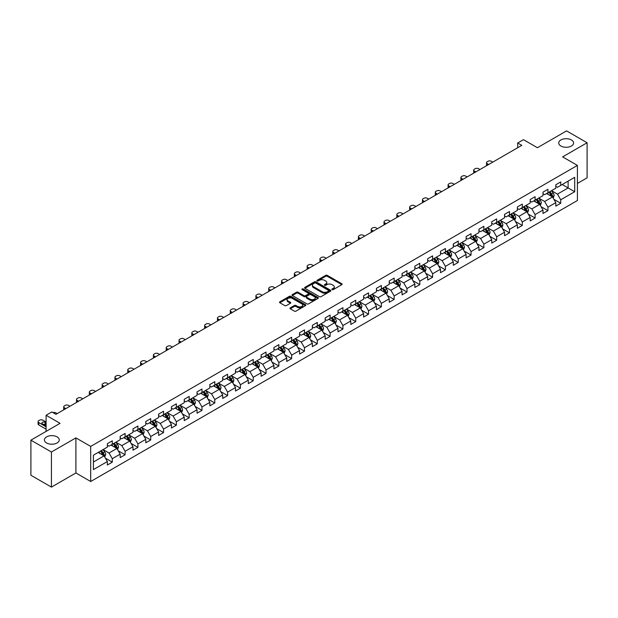<?xml version="1.0" encoding="UTF-8"?>
<svg xmlns="http://www.w3.org/2000/svg" width="618" height="618" viewBox="0 0 618 618"><rect width="100%" height="100%" fill="white"/><g stroke="black" fill="none" stroke-linecap="round" stroke-linejoin="round"><path stroke-width="0.93" d="M332.105 289.618A0.796 0.463 0 0 0 333.233 289.618L341.8 284.674A1.143 0.657 0 0 0 342.133 284.21A1.143 0.657 0 0 0 341.8 283.739L327.285 275.365A1.143 0.657 0 0 0 325.671 275.365L317.104 280.309A0.796 0.463 0 0 0 318.239 280.958L319.344 280.325A3.646 2.109 0 0 1 324.504 280.325L325.717 281.02A3.646 2.109 0 0 1 326.783 282.511A3.646 2.109 0 0 1 325.717 284.002L324.604 284.635A0.796 0.463 0 0 0 325.732 285.292L326.845 284.651A3.646 2.109 0 0 1 332.005 284.651L333.21 285.346A3.646 2.109 0 0 1 334.276 286.837A3.646 2.109 0 0 1 333.21 288.328L332.105 288.969A0.796 0.463 0 0 0 332.105 289.618L332.105 288.969M57.103 436.887A7.431 4.295 0 0 0 49 435.96A7.431 4.295 0 0 0 44.411 439.923A7.431 4.295 0 0 0 46.589 442.959A7.431 4.295 0 0 0 54.685 443.886A7.431 4.295 0 0 0 59.274 439.923A7.431 4.295 0 0 0 57.103 436.887M571.411 139.954A7.431 4.295 0 0 0 563.315 139.019A7.431 4.295 0 0 0 558.726 142.99A7.431 4.295 0 0 0 560.897 146.026A7.431 4.295 0 0 0 569 146.953A7.431 4.295 0 0 0 573.589 142.99A7.431 4.295 0 0 0 571.411 139.954M290.282 307.857A1.143 0.657 0 0 0 289.95 308.32A1.143 0.657 0 0 0 290.282 308.784L294.353 311.132A1.143 0.657 0 0 0 295.968 311.132L305.477 305.64A1.143 0.657 0 0 0 305.81 305.176A1.143 0.657 0 0 0 305.477 304.713L290.97 296.331A1.143 0.657 0 0 0 289.355 296.331L279.838 301.823A1.143 0.657 0 0 0 279.506 302.295A1.143 0.657 0 0 0 279.838 302.758L284.759 305.593A1.143 0.657 0 0 0 286.373 305.593L290.445 303.245A1.143 0.657 0 0 0 290.777 302.781A1.143 0.657 0 0 0 290.445 302.318L288.003 300.904A3.051 1.761 0 0 1 287.107 299.66A3.051 1.761 0 0 1 288.992 298.038A3.051 1.761 0 0 1 292.314 298.417L301.87 303.932A3.051 1.761 0 0 1 302.766 305.176A3.051 1.761 0 0 1 300.881 306.806A3.051 1.761 0 0 1 297.559 306.42L295.968 305.501A1.143 0.657 0 0 0 294.353 305.501L290.282 307.857L290.282 308.784M577.405 183.438L587.1 177.837L587.1 142.75L566.567 130.892L537.413 147.725L523.446 139.668L517.699 142.99L521.808 145.361L55.952 414.315L51.842 411.943L46.095 415.265L46.095 431.387M51.433 452.013L51.433 487.108L75.906 472.971L75.906 437.884L51.433 452.013L30.9 440.163L60.054 423.322L46.095 415.265M75.906 437.884L90.692 446.42L577.405 165.415L577.405 200.51L90.692 481.507L90.692 446.42M587.1 142.75L562.627 156.879L577.405 165.415M319.429 296.655A1.143 0.657 0 0 0 321.036 296.655L330.553 291.171A1.143 0.657 0 0 0 330.885 290.699A1.143 0.657 0 0 0 330.553 290.236L316.037 281.854A1.143 0.657 0 0 0 314.423 281.854L304.913 287.347A1.143 0.657 0 0 0 304.581 287.818A1.143 0.657 0 0 0 304.913 288.282L319.429 296.655M302.449 289.788A0.796 0.463 0 0 1 303.26 289.904L318 298.417L308.498 303.894A1.143 0.657 0 0 1 306.891 303.894L292.376 295.52L296.447 293.187L296.447 292.237L292.376 294.585A1.143 0.657 0 0 0 292.044 295.056A1.143 0.657 0 0 0 292.376 295.52L292.376 294.585M296.447 293.187A1.143 0.657 0 0 1 298.061 293.187L298.061 292.237A1.143 0.657 0 0 0 296.447 292.237M298.061 292.237L303.948 295.636A1.143 0.657 0 0 0 305.562 295.636L308.258 294.075A1.143 0.657 0 0 0 308.591 293.612A1.143 0.657 0 0 0 308.258 293.148L302.132 289.61A0.796 0.463 0 0 1 303.26 288.954L318.015 297.474A1.143 0.657 0 0 1 318.347 297.938A1.143 0.657 0 0 1 318.015 298.401L318.015 297.474M51.433 487.108L30.9 475.25L30.9 440.163M105.439 458.201L112.291 462.164L112.291 458.703L120.178 454.145L120.178 457.614L125.106 454.763L125.106 451.302L132.994 446.752L132.994 450.213L137.922 447.37L137.922 443.909L145.802 439.352L145.802 442.812L150.73 439.97L150.73 436.509L158.617 431.959L158.617 435.42L163.546 432.577L163.546 429.108L171.425 424.558L171.425 428.019L176.354 425.176L176.354 421.715L184.241 417.165L184.241 420.626L189.17 417.776L189.17 414.315L197.057 409.765L197.057 413.226L201.978 410.383L201.978 406.922L209.865 402.364L209.865 405.833L214.794 402.982L214.794 399.522L222.681 394.972L222.681 398.432L227.609 395.59L227.609 392.129L235.489 387.571L235.489 391.032L240.417 388.189L240.417 384.728L248.305 380.178L248.305 383.639L253.233 380.788L253.233 377.328L261.12 372.778L261.12 376.238L266.041 373.396L266.041 369.935L273.928 365.377L273.928 368.846L278.857 365.995L278.857 362.534L286.744 357.984L286.744 361.445L291.673 358.602L291.673 355.141L299.552 350.584L299.552 354.044L304.481 351.202L304.481 347.741L312.368 343.191L312.368 346.652L317.297 343.809L317.297 340.34L325.184 335.79L325.184 339.251L330.105 336.408L330.105 332.947L337.992 328.397L337.992 331.858L342.92 329.008L342.92 325.547L350.808 320.997L350.808 324.458L355.736 321.615L355.736 318.154L363.616 313.596L363.616 317.065L368.544 314.214L368.544 310.754L376.432 306.204L376.432 309.664L381.36 306.822L381.36 303.361L389.24 298.803L389.24 302.264L394.168 299.421L394.168 295.96L402.055 291.41L402.055 294.871L406.984 292.02L406.984 288.56L414.871 284.01L414.871 287.47L419.8 284.628L419.8 281.167L427.679 276.617L427.679 280.078L432.608 277.227L432.608 273.766L440.495 269.216L440.495 272.677L445.423 269.834L445.423 266.373L453.303 261.816L453.303 265.276L458.232 262.434L458.232 258.973L466.119 254.423L466.119 257.884L471.047 255.041L471.047 251.572L478.935 247.022L478.935 250.483L483.863 247.64L483.863 244.18L491.743 239.629L491.743 243.09L496.671 240.24L496.671 236.779L504.558 232.229L504.558 235.69L509.487 232.847L509.487 229.386L517.366 224.828L517.366 228.297L522.295 225.446L522.295 221.986L530.182 217.436L530.182 220.896L535.111 218.054L535.111 214.593L542.998 210.035L542.998 213.496L547.927 210.653L547.927 207.192L555.806 202.642L555.806 206.103L560.735 203.26L560.735 199.792L574.701 191.734L574.701 177.32L568.127 181.113L568.127 187.942L574.701 191.734M112.291 462.164L107.362 465.006L107.362 461.546L93.403 469.61L93.403 455.188L107.362 447.131L107.362 443.67L112.291 440.827L112.291 444.288L120.178 439.73L120.178 436.269L125.106 433.427L125.106 436.887L132.994 432.337L132.994 428.877L137.922 426.026L137.922 429.495L145.802 424.937L145.802 421.476L150.73 418.633L150.73 422.094L158.617 417.544L158.617 414.083L163.546 411.233L163.546 414.693L171.425 410.143L171.425 406.683L176.354 403.84L176.354 407.301L184.241 402.743L184.241 399.282L189.17 396.439L189.17 399.9L197.057 395.35L197.057 391.889L201.978 389.039L201.978 392.507L209.865 387.95L209.865 384.489L214.794 381.646L214.794 385.107L222.681 380.557L222.681 377.096L227.609 374.245L227.609 377.706L235.489 373.156L235.489 369.695L240.417 366.853L240.417 370.313L248.305 365.763L248.305 362.295L253.233 359.452L253.233 362.913L261.12 358.363L261.12 354.902L266.041 352.059L266.041 355.52L273.928 350.962L273.928 347.501L278.857 344.659L278.857 348.119L286.744 343.569L286.744 340.109L291.673 337.258L291.673 340.727L299.552 336.169L299.552 332.708L304.481 329.865L304.481 333.326L312.368 328.776L312.368 325.315L317.297 322.465L317.297 325.925L325.184 321.375L325.184 317.915L330.105 315.072L330.105 318.533L337.992 313.983L337.992 310.514L342.92 307.671L342.92 311.132L350.808 306.582L350.808 303.121L355.736 300.278L355.736 303.739L363.616 299.182L363.616 295.721L368.544 292.878L368.544 296.339L376.432 291.789L376.432 288.328L381.36 285.477L381.36 288.938L389.24 284.388L389.24 280.927L394.168 278.085L394.168 281.545L402.055 276.995L402.055 273.535L406.984 270.684L406.984 274.145L414.871 269.595L414.871 266.134L419.8 263.291L419.8 266.752L427.679 262.194L427.679 258.733L432.608 255.891L432.608 259.351L440.495 254.801L440.495 251.341L445.423 248.49L445.423 251.959L453.303 247.401L453.303 243.94L458.232 241.097L458.232 244.558L466.119 240.008L466.119 236.547L471.047 233.697L471.047 237.157L478.935 232.607L478.935 229.147L483.863 226.304L483.863 229.765L491.743 225.215L491.743 221.746L496.671 218.903L496.671 222.364L504.558 217.814L504.558 214.353L509.487 211.511L509.487 214.971L517.366 210.414L517.366 206.953L522.295 204.11L522.295 207.571L530.182 203.021L530.182 199.56L535.111 196.709L535.111 200.178L542.998 195.62L542.998 192.159L547.927 189.317L547.927 192.777L555.806 188.227L555.806 184.767L560.735 181.916L560.735 185.377L574.701 177.32M110.977 445.045L116.895 448.459L109.007 453.009L103.098 449.595M107.362 445.23L109.007 446.181L112.291 444.288M109.007 453.009L112.291 458.703M116.895 448.459L120.178 454.145M123.793 437.644L129.703 441.059L121.823 445.617L115.906 442.202M120.178 437.838L121.823 438.788L125.106 436.887M121.823 445.617L125.106 451.302M129.703 441.059L132.994 446.752M136.601 430.252L142.519 433.666L134.631 438.216L128.722 434.802M132.994 430.437L134.631 431.387L137.922 429.495M134.631 438.216L137.922 443.909M142.519 433.666L145.802 439.352M149.417 422.851L155.334 426.265L147.447 430.816L141.53 427.401M145.802 423.044L147.447 423.987L150.73 422.094M147.447 430.816L150.73 436.509M155.334 426.265L158.617 431.959M162.233 415.458L168.142 418.873L160.255 423.423L154.346 420.008M158.617 415.644L160.255 416.594L163.546 414.693M160.255 423.423L163.546 429.108M168.142 418.873L171.425 424.558M175.041 408.058L180.958 411.472L173.071 416.022L167.154 412.608M171.425 408.251L173.071 409.193L176.354 407.301M173.071 416.022L176.354 421.715M180.958 411.472L184.241 417.165M187.857 400.657L193.766 404.072L185.887 408.629L179.969 405.215M184.241 400.85L185.887 401.8L189.17 399.9M185.887 408.629L189.17 414.315M193.766 404.072L197.057 409.765M200.665 393.264L206.582 396.679L198.695 401.229L192.785 397.814M197.057 393.45L198.695 394.4L201.978 392.507M198.695 401.229L201.978 406.922M206.582 396.679L209.865 402.364M213.48 385.864L219.39 389.278L211.511 393.828L205.593 390.421M209.865 386.057L211.511 387.007L214.794 385.107M211.511 393.828L214.794 399.522M219.39 389.278L222.681 394.972M226.296 378.471L232.206 381.885L224.319 386.435L218.409 383.021M222.681 378.656L224.319 379.606L227.609 377.706M224.319 386.435L227.609 392.129M232.206 381.885L235.489 387.571M239.104 371.07L245.022 374.485L237.134 379.035L231.217 375.62M235.489 371.264L237.134 372.206L240.417 370.313M237.134 379.035L240.417 384.728M245.022 374.485L248.305 380.178M251.92 363.678L257.83 367.084L249.95 371.642L244.033 368.228M248.305 363.863L249.95 364.813L253.233 362.913M249.95 371.642L253.233 377.328M257.83 367.084L261.12 372.778M264.728 356.277L270.645 359.691L262.758 364.241L256.849 360.827M261.12 356.462L262.758 357.413L266.041 355.52M262.758 364.241L266.041 369.935M270.645 359.691L273.928 365.377M277.544 348.876L283.453 352.291L275.574 356.849L269.657 353.434M273.928 349.07L275.574 350.02L278.857 348.119M275.574 356.849L278.857 362.534M283.453 352.291L286.744 357.984M290.36 341.484L296.269 344.898L288.382 349.448L282.472 346.034M286.744 341.669L288.382 342.619L291.673 340.727M288.382 349.448L291.673 355.141M296.269 344.898L299.552 350.584M303.168 334.083L309.085 337.498L301.198 342.048L295.28 338.633M299.552 334.276L301.198 335.219L304.481 333.326M301.198 342.048L304.481 347.741M309.085 337.498L312.368 343.191M315.983 326.69L321.893 330.105L314.014 334.655L308.096 331.24M312.368 326.876L314.014 327.826L317.297 325.925M314.014 334.655L317.297 340.34M321.893 330.105L325.184 335.79M328.791 319.29L334.709 322.704L326.822 327.254L320.912 323.84M325.184 319.483L326.822 320.425L330.105 318.533M326.822 327.254L330.105 332.947M334.709 322.704L337.992 328.397M341.607 311.889L347.517 315.304L339.637 319.861L333.72 316.447M337.992 312.082L339.637 313.032L342.92 311.132M339.637 319.861L342.92 325.547M347.517 315.304L350.808 320.997M354.415 304.496L360.333 307.911L352.445 312.461L346.536 309.046M350.808 304.682L352.445 305.632L355.736 303.739M352.445 312.461L355.736 318.154M360.333 307.911L363.616 313.596M367.231 297.096L373.148 300.51L365.261 305.068L359.344 301.654M363.616 297.289L365.261 298.239L368.544 296.339M365.261 305.068L368.544 310.754M373.148 300.51L376.432 306.204M380.047 289.703L385.956 293.117L378.077 297.667L372.16 294.253M376.432 289.888L378.077 290.839L381.36 288.938M378.077 297.667L381.36 303.361M385.956 293.117L389.24 298.803M392.855 282.302L398.772 285.717L390.885 290.267L384.975 286.852M389.24 282.496L390.885 283.438L394.168 281.545M390.885 290.267L394.168 295.96M398.772 285.717L402.055 291.41M405.671 274.91L411.58 278.324L403.701 282.874L397.783 279.46M402.055 275.095L403.701 276.045L406.984 274.145M403.701 282.874L406.984 288.56M411.58 278.324L414.871 284.01M418.479 267.509L424.396 270.923L416.509 275.474L410.599 272.059M414.871 267.702L416.509 268.645L419.8 266.752M416.509 275.474L419.8 281.167M424.396 270.923L427.679 276.617M431.294 260.108L437.212 263.523L429.325 268.081L423.407 264.666M427.679 260.302L429.325 261.252L432.608 259.351M429.325 268.081L432.608 273.766M437.212 263.523L440.495 269.216M444.11 252.716L450.02 256.13L442.133 260.68L436.223 257.266M440.495 252.901L442.133 253.851L445.423 251.959M442.133 260.68L445.423 266.373M450.02 256.13L453.303 261.816M456.918 245.315L462.836 248.73L454.948 253.28L449.039 249.865M453.303 245.508L454.948 246.458L458.232 244.558M454.948 253.28L458.232 258.973M462.836 248.73L466.119 254.423M469.734 237.922L475.644 241.337L467.764 245.887L461.847 242.472M466.119 238.108L467.764 239.058L471.047 237.157M467.764 245.887L471.047 251.572M475.644 241.337L478.935 247.022M482.542 230.522L488.459 233.936L480.572 238.486L474.663 235.072M478.935 230.715L480.572 231.657L483.863 229.765M480.572 238.486L483.863 244.18M488.459 233.936L491.743 239.629M495.358 223.121L501.275 226.536L493.388 231.093L487.471 227.679M491.743 223.314L493.388 224.264L496.671 222.364M493.388 231.093L496.671 236.779M501.275 226.536L504.558 232.229M508.174 215.728L514.083 219.143L506.196 223.693L500.286 220.278M504.558 215.914L506.196 216.864L509.487 214.971M506.196 223.693L509.487 229.386M514.083 219.143L517.366 224.828M520.982 208.328L526.899 211.742L519.012 216.3L513.102 212.886M517.366 208.521L519.012 209.471L522.295 207.571M519.012 216.3L522.295 221.986M526.899 211.742L530.182 217.436M533.798 200.935L539.707 204.349L531.828 208.899L525.91 205.485M530.182 201.12L531.828 202.071L535.111 200.178M531.828 208.899L535.111 214.593M539.707 204.349L542.998 210.035M546.606 193.534L552.523 196.949L544.636 201.499L538.726 198.084M542.998 193.728L544.636 194.67L547.927 192.777M544.636 201.499L547.927 207.192M552.523 196.949L555.806 202.642M562.21 184.527L568.127 187.942L557.451 194.106L551.534 190.692M555.806 186.327L557.451 187.277L560.735 185.377M557.451 194.106L560.735 199.792M75.906 472.971L90.692 481.507M517.699 142.99L517.699 147.725M93.403 462.017L104.079 455.852L98.169 452.438M104.079 455.852L107.362 461.546M553.875 199.297L560.735 203.26M541.067 206.698L547.927 210.653M528.251 214.091L535.111 218.054M515.443 221.491L522.295 225.446M502.627 228.884L509.487 232.847M489.811 236.285L496.671 240.24M477.003 243.677L483.863 247.64M464.188 251.078L471.047 255.041M451.379 258.478L458.232 262.434M438.564 265.871L445.423 269.834M425.748 273.272L432.608 277.227M412.94 280.665L419.8 284.628M400.124 288.065L406.984 292.02M387.316 295.466L394.168 299.421M374.5 302.859L381.36 306.822M361.684 310.259L368.544 314.214M348.876 317.652L355.736 321.615M336.061 325.053L342.92 329.008M323.253 332.445L330.105 336.408M310.437 339.846L317.297 343.809M297.621 347.246L304.481 351.202M284.813 354.639L291.673 358.602M271.997 362.04L278.857 365.995M259.189 369.433L266.041 373.396M246.373 376.833L253.233 380.788M233.565 384.226L240.417 388.189M220.75 391.627L227.609 395.59M207.934 399.027L214.794 402.982M195.126 406.42L201.978 410.383M182.31 413.821L189.17 417.776M169.502 421.213L176.354 425.176M156.686 428.614L163.546 432.577M143.87 436.014L150.73 439.97M131.062 443.407L137.922 447.37M118.247 450.808L125.106 454.763M332.422 289.734L333.21 289.278A3.646 2.109 0 0 0 334.276 287.787L334.276 286.837M326.783 282.511L326.783 283.461A3.646 2.109 0 0 1 325.717 284.944L324.921 285.4M341.8 283.739L341.8 284.674L327.285 276.316A1.143 0.657 0 0 0 325.671 276.316L317.428 281.074M330.537 291.178L316.037 282.805A1.143 0.657 0 0 0 314.423 282.805L304.929 288.289M328.537 291.024A0.796 0.463 0 0 0 328.537 290.375L315.798 283.021A0.796 0.463 0 0 0 314.67 283.021L313.496 283.693A3.646 2.109 0 0 0 312.43 285.184A3.646 2.109 0 0 0 313.496 286.675L322.21 291.704A3.646 2.109 0 0 0 327.362 291.704L328.537 291.024L328.537 291.974A0.796 0.463 0 0 0 328.768 291.65L328.768 290.699M312.43 285.184L312.43 286.134A3.646 2.109 0 0 0 313.496 287.625L313.496 286.675M328.537 291.974L327.362 292.654A3.646 2.109 0 0 1 322.21 292.654L313.496 287.625M298.061 293.187L303.948 296.586A1.143 0.657 0 0 0 305.562 296.586L308.258 295.025A1.143 0.657 0 0 0 308.591 294.562L308.591 293.612M310.051 299.158A3.051 1.761 0 0 0 313.38 299.545A3.051 1.761 0 0 0 315.257 297.915A3.051 1.761 0 0 0 314.369 296.671L311.001 294.724A1.143 0.657 0 0 0 309.386 294.724L306.69 296.285A1.143 0.657 0 0 0 306.35 296.756A1.143 0.657 0 0 0 306.69 297.219L310.051 299.158L310.051 300.109A3.051 1.761 0 0 0 313.38 300.495A3.051 1.761 0 0 0 315.257 298.865L315.257 297.915M306.35 296.756L306.35 297.698A1.143 0.657 0 0 0 306.69 298.17L306.69 297.219M310.051 300.109L306.69 298.17M302.766 305.176L302.766 306.126A3.051 1.761 0 0 1 300.881 307.749A3.051 1.761 0 0 1 297.559 307.37L295.968 306.451A1.143 0.657 0 0 0 294.353 306.451L290.298 308.791M287.107 299.66L287.107 300.611A3.051 1.761 0 0 0 288.003 301.854L288.003 300.904M290.429 303.253L288.003 301.854M305.462 305.647L290.97 297.281A1.143 0.657 0 0 0 289.355 297.281L279.854 302.766M553.172 198.077L554.145 195.612A3.075 1.777 -120 0 0 553.164 192.994L551.472 190.73M488.66 164.488L487.208 163.654A2.325 1.344 0 0 1 486.528 162.704A2.325 1.344 0 0 1 487.208 161.754L488.035 161.283A2.325 1.344 0 0 1 491.318 161.283L492.77 162.117M548.514 194.639L547.363 193.102M486.721 165.609A2.325 1.344 180 0 1 486.528 165.076L486.528 162.704M548.923 192.198L550.623 194.461A3.075 1.777 60 0 1 551.503 196.315L552.484 195.744A3.075 1.777 -120 0 0 551.604 193.89L549.912 191.626M549.139 192.074L551.017 194.585A1.568 0.904 60 0 1 551.302 195.064L552.484 195.744M540.356 205.47L541.337 203.013A3.075 1.777 -120 0 0 540.356 200.386L538.657 198.123M475.852 171.889L474.4 171.047A2.325 1.344 0 0 1 473.72 170.104A2.325 1.344 0 0 1 474.4 169.154L475.219 168.675A2.325 1.344 0 0 1 478.502 168.675L479.954 169.517M535.706 202.032L534.555 200.495M473.913 173.009A2.325 1.344 180 0 1 473.72 172.476L473.72 170.104M536.115 199.599L537.807 201.862A3.075 1.777 60 0 1 538.687 203.708L539.676 203.144A3.075 1.777 -120 0 0 538.796 201.29L537.096 199.027M536.324 199.475L538.208 201.986A1.568 0.904 60 0 1 538.494 202.457L539.676 203.144M527.548 212.87L528.521 210.406A3.075 1.777 -120 0 0 527.54 207.787L525.848 205.524M463.036 179.29L461.584 178.447A2.325 1.344 0 0 1 460.904 177.497A2.325 1.344 0 0 1 461.584 176.547L462.403 176.076A2.325 1.344 0 0 1 465.694 176.076L467.146 176.918M522.89 209.432L521.739 207.895M461.098 180.41A2.325 1.344 180 0 1 460.904 179.869L460.904 177.497M523.299 206.991L524.991 209.255A3.075 1.777 60 0 1 525.879 211.109L526.86 210.537A3.075 1.777 -120 0 0 525.98 208.683L524.288 206.427M523.516 206.868L525.393 209.378A1.568 0.904 60 0 1 525.679 209.857L526.86 210.537M514.732 220.263L515.713 217.806A3.075 1.777 -120 0 0 514.724 215.18L513.033 212.924M450.228 186.682L448.776 185.848A2.325 1.344 0 0 1 448.089 184.898A2.325 1.344 0 0 1 448.776 183.948L449.595 183.476A2.325 1.344 0 0 1 452.878 183.476L454.33 184.311M510.074 216.825L508.923 215.288M448.289 187.802A2.325 1.344 180 0 1 448.089 187.269L448.089 184.898M510.483 214.392L512.183 216.655A3.075 1.777 60 0 1 513.064 218.502L514.045 217.938A3.075 1.777 -120 0 0 513.164 216.084L511.472 213.82M510.7 214.268L512.585 216.779A1.568 0.904 60 0 1 512.87 217.25L514.045 217.938M501.924 227.663L502.897 225.199A3.075 1.777 -120 0 0 501.916 222.58L500.217 220.317M437.413 194.083L435.96 193.241A2.325 1.344 0 0 1 435.281 192.291A2.325 1.344 0 0 1 435.96 191.348L436.779 190.869A2.325 1.344 0 0 1 440.07 190.869L441.522 191.711M497.266 224.226L496.115 222.689M435.474 195.203A2.325 1.344 180 0 1 435.281 194.662L435.281 192.291M497.675 221.785L499.367 224.048A3.075 1.777 60 0 1 500.248 225.902L501.237 225.331A3.075 1.777 -120 0 0 500.356 223.484L498.656 221.221M497.892 221.661L499.769 224.172A1.568 0.904 60 0 1 500.055 224.651L501.237 225.331M489.108 235.064L490.082 232.6A3.075 1.777 -120 0 0 489.101 229.981L487.409 227.718M424.605 201.476L423.145 200.641A2.325 1.344 0 0 1 422.465 199.691A2.325 1.344 0 0 1 423.145 198.741L423.971 198.27A2.325 1.344 0 0 1 427.254 198.27L428.707 199.104M484.45 231.626L483.299 230.089M422.658 202.596A2.325 1.344 180 0 1 422.465 202.063L422.465 199.691M484.86 229.185L486.559 231.449A3.075 1.777 60 0 1 487.44 233.303L488.421 232.731A3.075 1.777 -120 0 0 487.54 230.877L485.848 228.614M485.076 229.062L486.953 231.572A1.568 0.904 60 0 1 487.239 232.051L488.421 232.731M476.293 242.457L477.274 239.993A3.075 1.777 -120 0 0 476.293 237.374L474.593 235.11M411.789 208.876L410.337 208.034A2.325 1.344 0 0 1 409.657 207.092A2.325 1.344 0 0 1 410.337 206.142L411.155 205.663A2.325 1.344 0 0 1 414.439 205.663L415.899 206.505M471.642 239.019L470.491 237.482M409.85 209.996A2.325 1.344 180 0 1 409.657 209.456L409.657 207.092M472.052 236.586L473.743 238.842A3.075 1.777 60 0 1 474.624 240.696L475.613 240.124A3.075 1.777 -120 0 0 474.732 238.278L473.033 236.014M472.26 236.462L474.145 238.965A1.568 0.904 60 0 1 474.431 239.444L475.613 240.124M463.485 249.857L464.458 247.393A3.075 1.777 -120 0 0 463.477 244.774L461.785 242.511M398.973 216.269L397.521 215.435A2.325 1.344 0 0 1 396.841 214.485A2.325 1.344 0 0 1 397.521 213.534L398.347 213.063A2.325 1.344 0 0 1 401.63 213.063L403.083 213.905M458.826 246.42L457.675 244.882M397.034 217.389A2.325 1.344 180 0 1 396.841 216.856L396.841 214.485M459.236 243.979L460.928 246.242A3.075 1.777 60 0 1 461.816 248.096L462.797 247.524A3.075 1.777 -120 0 0 461.916 245.67L460.225 243.407M459.452 243.855L461.329 246.366A1.568 0.904 60 0 1 461.615 246.845L462.797 247.524M450.669 257.25L451.65 254.794A3.075 1.777 -120 0 0 450.661 252.167L448.969 249.904M386.165 223.67L384.713 222.828A2.325 1.344 0 0 1 384.033 221.885A2.325 1.344 0 0 1 384.713 220.935L385.532 220.464A2.325 1.344 0 0 1 388.815 220.464L390.267 221.298M446.018 253.813L444.86 252.275M384.226 224.79A2.325 1.344 180 0 1 384.033 224.257L384.033 221.885M446.42 251.379L448.12 253.643A3.075 1.777 60 0 1 449 255.489L449.989 254.925A3.075 1.777 -120 0 0 449.101 253.071L447.409 250.808M446.636 251.256L448.521 253.766A1.568 0.904 60 0 1 448.807 254.237L449.989 254.925M437.861 264.651L438.834 262.186A3.075 1.777 -120 0 0 437.853 259.568L436.154 257.304M373.349 231.07L371.897 230.228A2.325 1.344 0 0 1 371.217 229.278A2.325 1.344 0 0 1 371.897 228.328L372.716 227.857A2.325 1.344 0 0 1 376.007 227.857L377.459 228.699M433.203 261.213L432.052 259.676M371.41 232.19A2.325 1.344 180 0 1 371.217 231.65L371.217 229.278M433.612 258.772L435.304 261.035A3.075 1.777 60 0 1 436.184 262.889L437.173 262.318A3.075 1.777 -120 0 0 436.293 260.472L434.593 258.208M433.828 258.648L435.705 261.159A1.568 0.904 60 0 1 435.991 261.638L437.173 262.318M425.045 272.044L426.018 269.587A3.075 1.777 -120 0 0 425.037 266.968L423.345 264.705M360.541 238.463L359.081 237.629A2.325 1.344 0 0 1 358.401 236.679A2.325 1.344 0 0 1 359.081 235.728L359.908 235.257A2.325 1.344 0 0 1 363.191 235.257L364.643 236.091M420.387 268.606L419.236 267.069M358.594 239.583A2.325 1.344 180 0 1 358.401 239.05L358.401 236.679M420.796 266.173L422.496 268.436A3.075 1.777 60 0 1 423.376 270.282L424.357 269.718A3.075 1.777 -120 0 0 423.477 267.864L421.785 265.601M421.012 266.049L422.89 268.56A1.568 0.904 60 0 1 423.175 269.031L424.357 269.718M412.229 279.444L413.21 276.98A3.075 1.777 -120 0 0 412.229 274.361L410.53 272.098M347.725 245.864L346.273 245.022A2.325 1.344 0 0 1 345.593 244.071A2.325 1.344 0 0 1 346.273 243.129L347.092 242.65A2.325 1.344 0 0 1 350.375 242.65L351.835 243.492M407.579 276.007L406.428 274.469M345.786 246.984A2.325 1.344 180 0 1 345.593 246.443L345.593 244.071M407.988 273.565L409.68 275.829A3.075 1.777 60 0 1 410.561 277.683L411.549 277.111A3.075 1.777 -120 0 0 410.669 275.265L408.969 273.001M408.197 273.442L410.082 275.952A1.568 0.904 60 0 1 410.367 276.431L411.549 277.111M399.421 286.845L400.394 284.38A3.075 1.777 -120 0 0 399.413 281.762L397.722 279.498M334.91 253.256L333.457 252.422A2.325 1.344 0 0 1 332.778 251.472A2.325 1.344 0 0 1 333.457 250.522L334.284 250.051A2.325 1.344 0 0 1 337.567 250.051L339.019 250.885M394.763 283.407L393.612 281.87M332.971 254.377A2.325 1.344 180 0 1 332.778 253.844L332.778 251.472M395.172 280.966L396.872 283.229A3.075 1.777 60 0 1 397.753 285.083L398.734 284.512A3.075 1.777 -120 0 0 397.853 282.658L396.161 280.394M395.389 280.842L397.266 283.353A1.568 0.904 60 0 1 397.552 283.832L398.734 284.512M386.605 294.238L387.586 291.781A3.075 1.777 -120 0 0 386.605 289.154L384.906 286.891M322.102 260.657L320.649 259.815A2.325 1.344 0 0 1 319.969 258.872A2.325 1.344 0 0 1 320.649 257.922L321.468 257.443A2.325 1.344 0 0 1 324.751 257.443L326.204 258.285M381.955 290.8L380.796 289.263M320.163 261.777A2.325 1.344 180 0 1 319.969 261.236L319.969 258.872M382.357 288.367L384.056 290.63A3.075 1.777 60 0 1 384.937 292.476L385.926 291.912A3.075 1.777 -120 0 0 385.045 290.058L383.345 287.795M382.573 288.243L384.458 290.754A1.568 0.904 60 0 1 384.744 291.225L385.926 291.912M373.797 301.638L374.771 299.174A3.075 1.777 -120 0 0 373.79 296.555L372.09 294.292M309.286 268.058L307.834 267.215A2.325 1.344 0 0 1 307.154 266.265A2.325 1.344 0 0 1 307.834 265.315L308.652 264.844A2.325 1.344 0 0 1 311.943 264.844L313.396 265.686M369.139 298.2L367.988 296.663M307.347 269.178A2.325 1.344 180 0 1 307.154 268.637L307.154 266.265M369.549 295.759L371.24 298.023A3.075 1.777 60 0 1 372.121 299.877L373.11 299.305A3.075 1.777 -120 0 0 372.229 297.451L370.53 295.195M369.765 295.636L371.642 298.146A1.568 0.904 60 0 1 371.928 298.625L373.11 299.305M360.982 309.031L361.955 306.574A3.075 1.777 -120 0 0 360.974 303.948L359.282 301.684M296.478 275.45L295.018 274.608A2.325 1.344 0 0 1 294.338 273.666A2.325 1.344 0 0 1 295.018 272.716L295.844 272.244A2.325 1.344 0 0 1 299.127 272.244L300.58 273.079M356.323 305.593L355.172 304.056M294.531 276.57A2.325 1.344 180 0 1 294.338 276.037L294.338 273.666M356.733 303.16L358.432 305.423A3.075 1.777 60 0 1 359.313 307.27L360.294 306.706A3.075 1.777 -120 0 0 359.413 304.852L357.722 302.588M356.949 303.036L358.826 305.547A1.568 0.904 60 0 1 359.112 306.018L360.294 306.706M348.166 316.431L349.147 313.967A3.075 1.777 -120 0 0 348.166 311.348L346.466 309.085M283.662 282.851L282.21 282.009A2.325 1.344 0 0 1 281.53 281.059A2.325 1.344 0 0 1 282.21 280.116L283.029 279.637A2.325 1.344 0 0 1 286.312 279.637L287.772 280.479M343.515 312.994L342.364 311.457M281.723 283.971A2.325 1.344 180 0 1 281.53 283.43L281.53 281.059M343.925 310.553L345.616 312.816A3.075 1.777 60 0 1 346.497 314.67L347.486 314.099A3.075 1.777 -120 0 0 346.605 312.252L344.906 309.989M344.133 310.429L346.018 312.94A1.568 0.904 60 0 1 346.304 313.419L347.486 314.099M335.358 323.824L336.331 321.368A3.075 1.777 -120 0 0 335.35 318.749L333.658 316.486M270.846 290.244L269.394 289.409A2.325 1.344 0 0 1 268.714 288.459A2.325 1.344 0 0 1 269.394 287.509L270.221 287.038A2.325 1.344 0 0 1 273.504 287.038L274.956 287.872M330.7 320.394L329.548 318.857M268.907 291.364A2.325 1.344 180 0 1 268.714 290.831L268.714 288.459M331.109 317.953L332.808 320.217A3.075 1.777 60 0 1 333.689 322.071L334.67 321.499A3.075 1.777 -120 0 0 333.79 319.645L332.098 317.382M331.325 317.83L333.202 320.34A1.568 0.904 60 0 1 333.488 320.819L334.67 321.499M322.542 331.225L323.523 328.761A3.075 1.777 -120 0 0 322.542 326.142L320.842 323.878M258.038 297.644L256.586 296.802A2.325 1.344 0 0 1 255.906 295.852A2.325 1.344 0 0 1 256.586 294.91L257.405 294.431A2.325 1.344 0 0 1 260.688 294.431L262.14 295.273M317.891 327.787L316.733 326.25M256.099 298.764A2.325 1.344 180 0 1 255.906 298.224L255.906 295.852M318.301 325.354L319.993 327.61A3.075 1.777 60 0 1 320.873 329.464L321.862 328.892A3.075 1.777 -120 0 0 320.981 327.046L319.282 324.782M318.509 325.222L320.394 327.733A1.568 0.904 60 0 1 320.68 328.212L321.862 328.892M309.734 338.625L310.707 336.161A3.075 1.777 -120 0 0 309.726 333.542L308.034 331.279M245.222 305.037L243.77 304.203A2.325 1.344 0 0 1 243.09 303.253A2.325 1.344 0 0 1 243.77 302.302L244.589 301.831A2.325 1.344 0 0 1 247.88 301.831L249.332 302.673M305.076 335.188L303.925 333.65M243.283 306.157A2.325 1.344 180 0 1 243.09 305.624L243.09 303.253M305.485 332.747L307.177 335.01A3.075 1.777 60 0 1 308.058 336.864L309.046 336.292A3.075 1.777 -120 0 0 308.166 334.438L306.466 332.175M305.701 332.623L307.579 335.134A1.568 0.904 60 0 1 307.864 335.613L309.046 336.292M296.918 346.018L297.899 343.562A3.075 1.777 -120 0 0 296.91 340.935L295.219 338.672M232.414 312.438L230.954 311.596A2.325 1.344 0 0 1 230.275 310.653A2.325 1.344 0 0 1 230.954 309.703L231.781 309.224A2.325 1.344 0 0 1 235.064 309.224L236.516 310.066M292.26 342.581L291.109 341.043M230.468 313.558A2.325 1.344 180 0 1 230.275 313.025L230.275 310.653M292.669 340.147L294.369 342.411A3.075 1.777 60 0 1 295.249 344.257L296.231 343.693A3.075 1.777 -120 0 0 295.35 341.839L293.658 339.576M292.886 340.024L294.771 342.534A1.568 0.904 60 0 1 295.049 343.005L296.231 343.693M284.102 353.419L285.083 350.954A3.075 1.777 -120 0 0 284.102 348.336L282.403 346.072M219.599 319.838L218.146 318.996A2.325 1.344 0 0 1 217.466 318.046A2.325 1.344 0 0 1 218.146 317.096L218.965 316.625A2.325 1.344 0 0 1 222.248 316.625L223.708 317.467M279.452 349.981L278.301 348.444M217.66 320.958A2.325 1.344 180 0 1 217.466 320.418L217.466 318.046M279.861 347.54L281.553 349.803A3.075 1.777 60 0 1 282.434 351.657L283.423 351.086A3.075 1.777 -120 0 0 282.542 349.24L280.842 346.976M280.07 347.416L281.955 349.927A1.568 0.904 60 0 1 282.241 350.406L283.423 351.086M271.294 360.812L272.268 358.355A3.075 1.777 -120 0 0 271.287 355.729L269.595 353.473M206.783 327.231L205.331 326.397A2.325 1.344 0 0 1 204.651 325.447A2.325 1.344 0 0 1 205.331 324.496L206.157 324.025A2.325 1.344 0 0 1 209.44 324.025L210.892 324.859M266.636 357.374L265.485 355.837M204.844 328.351A2.325 1.344 180 0 1 204.651 327.818L204.651 325.447M267.046 354.941L268.745 357.204A3.075 1.777 60 0 1 269.626 359.05L270.607 358.486A3.075 1.777 -120 0 0 269.726 356.632L268.034 354.369M267.262 354.817L269.139 357.328A1.568 0.904 60 0 1 269.425 357.799L270.607 358.486M258.478 368.212L259.46 365.748A3.075 1.777 -120 0 0 258.478 363.129L256.779 360.866M193.975 334.632L192.522 333.79A2.325 1.344 0 0 1 191.843 332.839A2.325 1.344 0 0 1 192.522 331.897L193.341 331.418A2.325 1.344 0 0 1 196.624 331.418L198.077 332.26M253.828 364.774L252.677 363.237M192.036 335.752A2.325 1.344 180 0 1 191.843 335.211L191.843 332.839M254.237 362.333L255.929 364.597A3.075 1.777 60 0 1 256.81 366.451L257.799 365.879A3.075 1.777 -120 0 0 256.918 364.033L255.219 361.769M254.446 362.21L256.331 364.72A1.568 0.904 60 0 1 256.617 365.199L257.799 365.879M245.67 375.613L246.644 373.148A3.075 1.777 -120 0 0 245.663 370.53L243.971 368.266M181.159 342.024L179.707 341.19A2.325 1.344 0 0 1 179.027 340.24A2.325 1.344 0 0 1 179.707 339.29L180.526 338.819A2.325 1.344 0 0 1 183.816 338.819L185.269 339.653M241.012 372.175L239.861 370.638M179.22 343.144A2.325 1.344 180 0 1 179.027 342.611L179.027 340.24M241.422 369.734L243.113 371.997A3.075 1.777 60 0 1 243.994 373.851L244.983 373.28A3.075 1.777 -120 0 0 244.102 371.426L242.41 369.162M241.638 369.61L243.515 372.121A1.568 0.904 60 0 1 243.801 372.6L244.983 373.28M232.855 383.005L233.836 380.549A3.075 1.777 -120 0 0 232.847 377.922L231.155 375.659M168.351 349.425L166.891 348.583A2.325 1.344 0 0 1 166.211 347.64A2.325 1.344 0 0 1 166.891 346.69L167.717 346.211A2.325 1.344 0 0 1 171.001 346.211L172.453 347.053M228.196 379.568L227.045 378.031M166.412 350.545A2.325 1.344 180 0 1 166.211 350.004L166.211 347.64M228.606 377.134L230.305 379.398A3.075 1.777 60 0 1 231.186 381.244L232.167 380.673A3.075 1.777 -120 0 0 231.286 378.826L229.595 376.563M228.822 377.011L230.707 379.522A1.568 0.904 60 0 1 230.985 379.993L232.167 380.673M220.039 390.406L221.02 387.942A3.075 1.777 -120 0 0 220.039 385.323L218.339 383.06M155.535 356.825L154.083 355.983A2.325 1.344 0 0 1 153.403 355.033A2.325 1.344 0 0 1 154.083 354.083L154.902 353.612A2.325 1.344 0 0 1 158.185 353.612L159.645 354.454M215.388 386.968L214.237 385.431M153.596 357.938A2.325 1.344 180 0 1 153.403 357.405L153.403 355.033M215.798 384.527L217.49 386.791A3.075 1.777 60 0 1 218.37 388.645L219.359 388.073A3.075 1.777 -120 0 0 218.478 386.219L216.779 383.956M216.014 384.404L217.891 386.914A1.568 0.904 60 0 1 218.177 387.393L219.359 388.073M207.231 397.799L208.204 395.342A3.075 1.777 -120 0 0 207.223 392.716L205.531 390.452M142.719 364.218L141.267 363.376A2.325 1.344 0 0 1 140.587 362.434A2.325 1.344 0 0 1 141.267 361.484L142.094 361.012A2.325 1.344 0 0 1 145.377 361.012L146.829 361.847M202.573 394.361L201.422 392.824M140.78 365.338A2.325 1.344 180 0 1 140.587 364.805L140.587 362.434M202.982 391.928L204.682 394.191A3.075 1.777 60 0 1 205.562 396.038L206.543 395.474A3.075 1.777 -120 0 0 205.663 393.62L203.971 391.356M203.198 391.804L205.076 394.315A1.568 0.904 60 0 1 205.361 394.786L206.543 395.474M194.415 405.199L195.396 402.735A3.075 1.777 -120 0 0 194.415 400.116L192.716 397.853M129.911 371.619L128.459 370.777A2.325 1.344 0 0 1 127.779 369.827A2.325 1.344 0 0 1 128.459 368.884L129.278 368.405A2.325 1.344 0 0 1 132.561 368.405L134.013 369.247M189.765 401.762L188.614 400.225M127.972 372.739A2.325 1.344 180 0 1 127.779 372.198L127.779 369.827M190.174 399.321L191.866 401.584A3.075 1.777 60 0 1 192.746 403.438L193.735 402.866A3.075 1.777 -120 0 0 192.855 401.02L191.155 398.757M190.383 399.197L192.268 401.708A1.568 0.904 60 0 1 192.553 402.187L193.735 402.866M181.607 412.592L182.58 410.136A3.075 1.777 -120 0 0 181.599 407.517L179.908 405.253M117.096 379.012L115.643 378.177A2.325 1.344 0 0 1 114.963 377.227A2.325 1.344 0 0 1 115.643 376.277L116.462 375.806A2.325 1.344 0 0 1 119.753 375.806L121.205 376.64M176.949 409.162L175.798 407.625M115.157 380.132A2.325 1.344 180 0 1 114.963 379.599L114.963 377.227M177.358 406.721L179.05 408.985A3.075 1.777 60 0 1 179.931 410.831L180.919 410.267A3.075 1.777 -120 0 0 180.039 408.413L178.347 406.15M177.575 406.598L179.452 409.108A1.568 0.904 60 0 1 179.738 409.579L180.919 410.267M168.791 419.993L169.772 417.529A3.075 1.777 -120 0 0 168.784 414.91L167.092 412.646M104.287 386.412L102.835 385.57A2.325 1.344 0 0 1 102.148 384.62A2.325 1.344 0 0 1 102.835 383.678L103.654 383.199A2.325 1.344 0 0 1 106.937 383.199L108.389 384.041M164.133 416.555L162.982 415.018M102.349 387.532A2.325 1.344 180 0 1 102.148 386.992L102.148 384.62M164.542 414.114L166.242 416.377A3.075 1.777 60 0 1 167.123 418.231L168.104 417.66A3.075 1.777 -120 0 0 167.223 415.814L165.531 413.55M164.759 413.99L166.644 416.501A1.568 0.904 60 0 1 166.922 416.98L168.104 417.66M155.975 427.393L156.957 424.929A3.075 1.777 -120 0 0 155.975 422.31L154.276 420.047M91.472 393.805L90.019 392.971A2.325 1.344 0 0 1 89.34 392.021A2.325 1.344 0 0 1 90.019 391.07L90.838 390.599A2.325 1.344 0 0 1 94.129 390.599L95.581 391.433M151.325 423.956L150.174 422.418M89.533 394.925A2.325 1.344 180 0 1 89.34 394.392L89.34 392.021M151.734 421.515L153.426 423.778A3.075 1.777 60 0 1 154.307 425.632L155.296 425.06A3.075 1.777 -120 0 0 154.415 423.206L152.716 420.943M151.951 421.391L153.828 423.902A1.568 0.904 60 0 1 154.114 424.381L155.296 425.06M143.167 434.786L144.141 432.33A3.075 1.777 -120 0 0 143.16 429.703L141.468 427.44M78.656 401.206L77.204 400.364A2.325 1.344 0 0 1 76.524 399.421A2.325 1.344 0 0 1 77.204 398.471L78.03 397.992A2.325 1.344 0 0 1 81.313 397.992L82.766 398.834M138.509 431.349L137.358 429.811M76.717 402.326A2.325 1.344 180 0 1 76.524 401.793L76.524 399.421M138.919 428.915L140.618 431.179A3.075 1.777 60 0 1 141.499 433.025L142.48 432.461A3.075 1.777 -120 0 0 141.599 430.607L139.907 428.344M139.135 428.792L141.012 431.302A1.568 0.904 60 0 1 141.298 431.773L142.48 432.461M130.352 442.187L131.333 439.722A3.075 1.777 -120 0 0 130.352 437.104L128.652 434.84M65.848 408.606L64.396 407.764A2.325 1.344 0 0 1 63.716 406.814A2.325 1.344 0 0 1 64.396 405.864L65.214 405.393A2.325 1.344 0 0 1 68.498 405.393L69.95 406.235M125.701 438.749L124.55 437.212M63.909 409.726A2.325 1.344 180 0 1 63.716 409.186L63.716 406.814M126.111 436.308L127.802 438.571A3.075 1.777 60 0 1 128.683 440.425L129.672 439.854A3.075 1.777 -120 0 0 128.791 438L127.092 435.744M126.319 436.184L128.204 438.695A1.568 0.904 60 0 1 128.49 439.174L129.672 439.854M117.544 449.58L118.517 447.123A3.075 1.777 -120 0 0 117.536 444.496L115.844 442.241M52.916 412.569A2.325 1.344 0 0 1 55.69 412.793L57.142 413.627M112.885 446.142L111.734 444.605M113.295 443.709L114.987 445.972A3.075 1.777 60 0 1 115.867 447.818L116.856 447.254A3.075 1.777 -120 0 0 115.975 445.4L114.284 443.137M113.511 443.585L115.388 446.096A1.568 0.904 60 0 1 115.674 446.567L116.856 447.254M104.728 456.98L105.709 454.516A3.075 1.777 -120 0 0 104.72 451.897L103.028 449.634M46.095 426.791L38.772 422.558A2.325 1.344 0 0 1 38.084 421.607A2.325 1.344 0 0 1 38.772 420.665L39.591 420.186A2.325 1.344 0 0 1 42.874 420.186L46.095 422.048M100.07 453.542L98.919 452.005M46.095 429.162L38.772 424.929A2.325 1.344 180 0 1 38.084 423.979L38.084 421.607M46.095 425.269L45.091 424.69A1.862 1.074 0 0 0 43.43 424.396M100.479 451.101L102.179 453.365A3.075 1.777 60 0 1 103.059 455.219L104.04 454.647A3.075 1.777 -120 0 0 103.16 452.801L101.468 450.537M100.695 450.978L102.58 453.488A1.568 0.904 60 0 1 102.858 453.967L104.04 454.647M46.095 422.897L45.091 422.318A1.862 1.074 0 0 0 43.067 422.086A1.862 1.074 0 0 0 41.924 423.083A1.862 1.074 0 0 0 42.464 423.84L46.095 425.933M333.21 289.278L333.21 288.328M324.604 285.292L324.604 284.635M325.717 284.944L325.717 284.002M317.104 280.958L317.104 280.309M325.671 276.316L325.671 275.365M327.285 276.316L327.285 275.365M304.913 288.282L304.913 287.347M314.423 282.805L314.423 281.854M316.037 282.805L316.037 281.854M330.553 291.171L330.553 290.236M322.21 292.654L322.21 291.704M327.362 292.654L327.362 291.704M303.948 296.586L303.948 295.636M305.562 296.586L305.562 295.636M308.258 295.025L308.258 294.075M303.26 289.904L303.26 288.954M294.353 306.451L294.353 305.501M295.968 306.451L295.968 305.501M297.559 307.37L297.559 306.42M290.445 303.245L290.445 302.318M279.838 302.758L279.838 301.823M289.355 297.281L289.355 296.331M290.97 297.281L290.97 296.331M305.477 305.64L305.477 304.713M487.208 163.654L487.208 165.33M552.222 196.771L554.13 195.674M551.604 193.89L553.164 192.994M549.417 195.157L550.623 194.461M474.4 171.047L474.4 172.731M539.406 204.172L541.314 203.067M538.796 201.29L540.356 200.386M536.602 202.557L537.807 201.862M461.584 178.447L461.584 180.124M526.59 211.572L528.506 210.468M525.98 208.683L527.54 207.787M523.794 209.95L524.991 209.255M448.776 185.848L448.776 187.524M513.782 218.965L515.69 217.86M513.164 216.084L514.724 215.18M510.978 217.351L512.183 216.655M435.96 193.241L435.96 194.917M500.966 226.366L502.874 225.261M500.356 223.484L501.916 222.58M498.162 224.743L499.367 224.048M423.145 200.641L423.145 202.318M488.158 233.758L490.066 232.662M487.54 230.877L489.101 229.981M485.354 232.144L486.559 231.449M410.337 208.034L410.337 209.718M475.342 241.159L477.25 240.054M474.732 238.278L476.293 237.374M472.538 239.537L473.743 238.842M397.521 215.435L397.521 217.111M462.527 248.552L464.442 247.455M461.916 245.67L463.477 244.774M459.73 246.937L460.928 246.242M384.713 222.828L384.713 224.512M449.719 255.952L451.627 254.848M449.101 253.071L450.661 252.167M446.914 254.338L448.12 253.643M371.897 230.228L371.897 231.904M436.903 263.353L438.811 262.248M436.293 260.472L437.853 259.568M434.099 261.731L435.304 261.035M359.081 237.629L359.081 239.305M424.095 270.746L426.003 269.641M423.477 267.864L425.037 266.968M421.291 269.131L422.496 268.436M346.273 245.022L346.273 246.698M411.279 278.146L413.187 277.042M410.669 275.265L412.229 274.361M408.475 276.524L409.68 275.829M333.457 252.422L333.457 254.098M398.463 285.539L400.379 284.442M397.853 282.658L399.413 281.762M395.667 283.925L396.872 283.229M320.649 259.815L320.649 261.499M385.655 292.94L387.563 291.835M385.045 290.058L386.605 289.154M382.851 291.325L384.056 290.63M307.834 267.215L307.834 268.892M372.839 300.34L374.747 299.236M372.229 297.451L373.79 296.555M370.035 298.718L371.24 298.023M295.018 274.608L295.018 276.292M360.031 307.733L361.939 306.628M359.413 304.852L360.974 303.948M357.227 306.119L358.432 305.423M282.21 282.009L282.21 283.685M347.216 315.134L349.124 314.029M346.605 312.252L348.166 311.348M344.411 313.511L345.616 312.816M269.394 289.409L269.394 291.086M334.4 322.526L336.316 321.43M333.79 319.645L335.35 318.749M331.603 320.912L332.808 320.217M256.586 296.802L256.586 298.479M321.592 329.927L323.5 328.822M320.981 327.046L322.542 326.142M318.788 328.305L319.993 327.61M243.77 304.203L243.77 305.879M308.776 337.32L310.684 336.223M308.166 334.438L309.726 333.542M305.98 335.705L307.177 335.01M230.954 311.596L230.954 313.28M295.968 344.72L297.876 343.616M295.35 341.839L296.91 340.935M293.164 343.106L294.369 342.411M218.146 318.996L218.146 320.672M283.152 352.121L285.06 351.016M282.542 349.24L284.102 348.336M280.348 350.499L281.553 349.803M205.331 326.397L205.331 328.073M270.344 359.514L272.252 358.409M269.726 356.632L271.287 355.729M267.54 357.899L268.745 357.204M192.522 333.79L192.522 335.466M257.528 366.914L259.436 365.81M256.918 364.033L258.478 363.129M254.724 365.292L255.929 364.597M179.707 341.19L179.707 342.866M244.713 374.307L246.628 373.21M244.102 371.426L245.663 370.53M241.916 372.693L243.113 371.997M166.891 348.583L166.891 350.267M231.904 381.708L233.813 380.603M231.286 378.826L232.847 377.922M229.1 380.085L230.305 379.398M154.083 355.983L154.083 357.66M219.089 389.108L220.997 388.004M218.478 386.219L220.039 385.323M216.285 387.486L217.49 386.791M141.267 363.376L141.267 365.06M206.281 396.501L208.189 395.396M205.663 393.62L207.223 392.716M203.476 394.887L204.682 394.191M128.459 370.777L128.459 372.453M193.465 403.902L195.373 402.797M192.855 401.02L194.415 400.116M190.661 402.279L191.866 401.584M115.643 378.177L115.643 379.854M180.649 411.294L182.565 410.197M180.039 408.413L181.599 407.517M177.853 409.68L179.05 408.985M102.835 385.57L102.835 387.247M167.841 418.695L169.749 417.59M167.223 415.814L168.784 414.91M165.037 417.073L166.242 416.377M90.019 392.971L90.019 394.647M155.025 426.088L156.933 424.991M154.415 423.206L155.975 422.31M152.221 424.473L153.426 423.778M77.204 400.364L77.204 402.048M142.217 433.488L144.125 432.384M141.599 430.607L143.16 429.703M139.413 431.874L140.618 431.179M64.396 407.764L64.396 409.44M129.401 440.889L131.31 439.784M128.791 438L130.352 437.104M126.597 439.267L127.802 438.571M116.586 448.282L118.501 447.177M115.975 445.4L117.536 444.496M113.789 446.667L114.987 445.972M38.772 422.558L38.772 424.929M103.778 455.682L105.686 454.578M103.16 452.801L104.72 451.897M100.973 454.06L102.179 453.365M45.091 424.69L45.091 422.318"/></g></svg>
